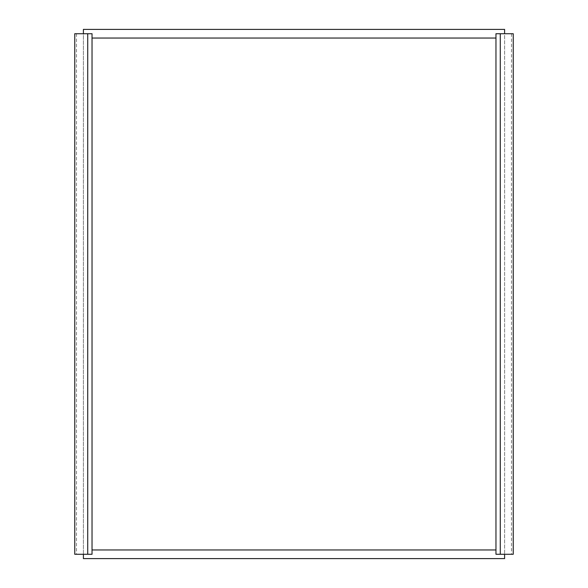 <?xml version="1.0" encoding="UTF-8"?>
<svg xmlns="http://www.w3.org/2000/svg" width="588" height="588" viewBox="0 0 588 588"><rect width="100%" height="100%" fill="white"/><g stroke="black" fill="none" stroke-linecap="round" stroke-linejoin="round"><path stroke-width="0.44" stroke-dasharray="2.94 2.21" d="M92.037 38.044L92.037 549.956L495.963 549.956L495.963 38.044L92.037 38.044L92.037 549.956M74.757 33.722L83.4 33.722L83.4 554.278L87.722 554.278L87.722 33.722L87.722 554.278L92.037 554.278L92.037 33.722L83.4 33.722L87.722 33.722L83.4 33.722L83.4 554.278L87.722 554.278L74.757 554.278M513.243 33.722L504.6 33.722L504.6 554.278L504.6 33.722L500.278 33.722L500.278 554.278L495.963 554.278L495.963 33.722L504.6 33.722L500.278 33.722L500.278 554.278L513.243 554.278M495.963 549.956L495.963 38.044M504.6 558.6L504.6 29.4L83.4 29.4L83.4 558.6L504.6 558.6M511.501 33.722L511.501 554.278M76.499 33.722L76.499 554.278"/><path stroke-width="0.88" d="M495.963 38.044L92.037 38.044M92.037 549.956L495.963 549.956M83.4 33.722L83.4 29.4L504.6 29.4L504.6 33.722M504.6 554.278L504.6 558.6L83.4 558.6L83.4 554.278M500.278 33.722L495.963 33.722L495.963 554.278L513.243 554.278L513.243 33.722L500.278 33.722L500.278 554.278M87.722 554.278L92.037 554.278L92.037 33.722L74.757 33.722L74.757 554.278L87.722 554.278L87.722 33.722"/></g></svg>
